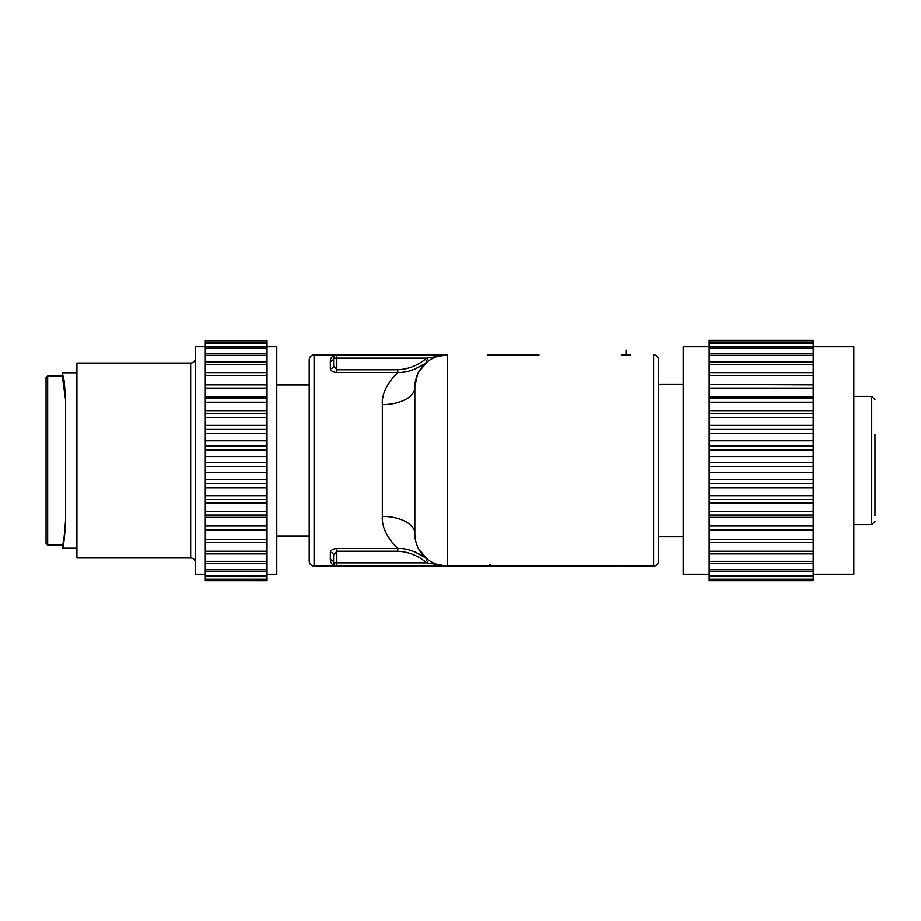 <?xml version="1.0" encoding="UTF-8"?>
<svg xmlns="http://www.w3.org/2000/svg" width="921" height="921" viewBox="0 0 921 921"><rect width="100%" height="100%" fill="white"/><g stroke="black" fill="none" stroke-linecap="round" stroke-linejoin="round"><path stroke-width="1.38" d="M267.021 483.398L205.279 483.398L205.279 488.015L267.021 488.015L267.021 433.411L205.279 433.411L205.279 445.891L267.021 445.891M267.021 466.751L205.279 466.751L205.279 479.346L267.021 479.346M205.279 479.346L205.279 483.398M205.279 346.768L195.528 346.768L195.528 574.232L205.279 574.232M205.279 499.608L205.279 503.108L267.021 503.108L267.021 499.608L205.279 499.608L205.279 495.694L267.021 495.694L267.021 488.015M205.279 488.015L205.279 495.694M267.021 499.608L267.021 495.694M267.021 574.232L276.772 574.232L276.772 346.768L267.021 346.768M205.279 472.392L267.021 472.392M267.021 449.978L205.279 449.978L205.279 462.641L267.021 462.641M205.279 462.641L205.279 466.751M195.528 358.131A4.87 4.87 180 0 1 190.659 363.012L76.927 363.012L76.927 557.988L190.659 557.988A4.87 4.87 -0 0 1 195.528 562.869M76.927 548.237L62.294 548.237C63.376 547.845 64.47 539.28 65.552 522.541L65.552 398.459L64.194 380.983L62.294 372.763L62.294 376.01L65.541 399.702M76.927 372.763L62.294 372.763M65.552 520.238C64.424 536.552 63.342 544.795 62.294 544.99L62.294 548.237M62.294 544.99L47.673 544.99L47.673 376.01L62.294 376.01M47.673 376.01L46.05 377.633L46.05 543.367L47.673 544.99M205.279 580.714L267.021 580.737L267.021 579.839L205.279 579.839L205.279 580.714L267.021 580.714M267.021 579.839L267.021 576.627L205.279 576.627L205.279 579.263L267.021 579.263M205.279 579.263L205.279 579.839M267.021 576.627L267.021 571.158L205.279 571.158L205.279 575.498L267.021 575.498M205.279 575.498L205.279 576.627M267.021 571.158L267.021 563.537L205.279 563.537L205.279 569.489L267.021 569.489M205.279 569.489L205.279 571.158M267.021 563.537L267.021 553.912L205.279 553.912L205.279 561.361L267.021 561.361M205.279 561.361L205.279 563.537M267.021 553.912L267.021 542.469L205.279 542.469L205.279 551.265L267.021 551.265M205.279 551.265L205.279 553.912M267.021 542.469L267.021 529.437L205.279 529.437L205.279 539.407L267.021 539.407M205.279 539.407L205.279 542.469M205.279 530.519L267.021 530.519M267.021 529.437L267.021 515.046L205.279 515.046L205.279 526.018L267.021 526.018M205.279 526.018L205.279 529.437M205.279 517.372L267.021 517.372M205.279 503.108L205.279 515.046M267.021 515.046L267.021 503.108M205.279 511.351L267.021 511.351M205.279 456.528L267.021 456.528M205.279 445.891L205.279 449.978M205.279 440.745L267.021 440.745M267.021 433.411L267.021 417.374L205.279 417.374L205.279 429.416L267.021 429.416M205.279 429.416L205.279 433.411M205.279 425.352L267.021 425.352M267.021 417.374L267.021 402.178L205.279 402.178L205.279 413.552L267.021 413.552M205.279 413.552L205.279 417.374M205.279 410.639L267.021 410.639M267.021 402.178L267.021 388.109L205.279 388.109L205.279 398.609L267.021 398.609M205.279 398.609L205.279 402.178M205.279 396.893L267.021 396.893M267.021 388.109L267.021 375.457L205.279 375.457L205.279 384.863L267.021 384.863M205.279 384.863L205.279 388.109M205.279 384.391L267.021 384.391M267.021 375.457L267.021 364.451L205.279 364.451L205.279 372.591L267.021 372.591M205.279 372.591L205.279 375.457M267.021 364.451L267.021 355.322L205.279 355.322L205.279 362.034L267.021 362.034M205.279 362.034L205.279 364.451M267.021 355.322L267.021 348.23L205.279 348.23L205.279 353.388L267.021 353.388M205.279 353.388L205.279 355.322M267.021 348.23L267.021 343.337L205.279 343.337L205.279 346.826L267.021 346.826M205.279 346.826L205.279 348.23M267.021 343.337L267.021 340.712L205.279 340.712L205.279 342.485L267.021 342.485M205.279 342.485L205.279 343.337M267.021 340.712L205.279 340.712M276.772 536.057L309.191 536.057M276.772 384.943L309.191 384.943M309.191 460.5L309.191 561.234C309.502 564.228 311.125 565.851 314.061 566.116L314.061 354.884C311.125 355.149 309.502 356.772 309.191 359.766L309.191 460.5M428.61 360.79L426.745 358.142L336.81 358.131L336.81 369.747L333.563 365.752A3.247 2.832 180 0 1 330.317 368.584C330.984 371.002 333.149 372.291 336.81 372.452L397.722 372.452C386.762 383.585 381.616 394.292 382.307 404.584A32.5 17.2 0 0 0 414.807 387.384L414.807 533.616A32.5 17.2 180 0 0 382.307 516.416C381.616 526.708 386.751 537.415 397.722 548.548C386.762 537.415 381.616 526.708 382.307 516.416L382.307 404.584M621.238 566.116L447.295 566.116L447.295 354.884A32.5 32.5 0 0 0 414.807 387.384A32.5 32.5 0 0 1 447.295 354.884L336.81 354.884C332.619 355.483 330.443 357.578 330.317 361.193A3.247 3.051 0 0 0 333.563 358.131L334.68 355.69L333.563 358.131L333.563 365.752A3.247 2.832 180 0 0 333.563 365.752L333.563 358.131A3.247 3.247 0 0 1 336.81 354.884L447.295 354.884L426.745 358.142A35.746 35.746 0 0 0 425.295 359.213C417.155 365.729 407.968 369.24 397.722 369.747L336.81 369.747L336.81 372.452M428.61 560.21L426.745 562.858L447.295 566.116L336.81 566.116C332.619 565.517 330.443 563.422 330.317 559.807C330.443 563.422 332.619 565.517 336.81 566.116L362.805 566.116M336.81 548.548C333.149 548.709 330.984 549.987 330.317 552.416A3.247 2.832 180 0 1 333.563 555.236L333.563 562.869A3.247 3.247 0 0 0 336.81 566.116A3.247 3.247 0 0 1 333.563 562.869L333.563 555.248A3.247 2.832 180 0 1 333.563 555.248L336.81 551.253L336.81 562.869L426.745 562.858A35.746 35.746 0 0 1 425.295 561.787C417.155 555.271 407.968 551.76 397.722 551.253L336.81 551.253L336.81 548.548L397.722 548.548L397.722 551.253M414.83 386.175L417.547 374.306M418.767 371.831L427.079 361.941M429.071 360.479L430.763 359.409M433.261 358.073L436.128 356.864M439.398 355.863L443.105 355.161M397.722 369.747L397.722 372.452C406.909 372.878 416.764 369.309 427.298 361.769L425.295 359.213M333.632 366.512L333.563 358.131A3.247 3.247 0 0 1 336.81 354.884A3.247 3.247 0 0 0 333.563 358.131L333.563 358.027M487.739 354.884L538.958 354.884M630.701 354.884L629.296 354.884M628.893 354.884L621.295 354.884M622.239 355.011L622.918 354.884M683.221 384.138L658.527 384.138L658.527 359.766A4.87 4.87 0 0 0 653.645 354.884L653.645 566.116L622.446 566.116M416.43 566.116L418.859 566.116M622.239 565.989L630.701 566.104M414.784 551.932L425.398 557.815M425.295 561.787L427.298 559.231L418.767 549.158L427.286 559.22C416.776 551.691 406.921 548.133 397.722 548.548M424.431 363.864L414.795 369.068M407.531 371.405L402.465 372.257M332.872 360.019A3.247 3.051 0 0 0 333.563 358.131L336.81 358.131L336.81 354.884L314.061 354.884M330.317 361.193L330.317 368.584A3.247 2.832 0 0 0 333.552 365.994M653.645 566.116A4.87 4.87 0 0 0 658.527 561.234L658.527 536.862L683.221 536.862M874.95 486.679L874.95 474.937L874.95 486.679M874.95 446.063L874.95 434.321L874.95 446.063M874.95 434.321L874.95 515.564M334.68 565.31L333.563 562.869L336.81 562.869L336.81 566.116A3.247 3.247 0 0 1 333.563 562.869L333.563 562.973M330.317 552.416L330.317 559.807A3.247 3.051 180 0 1 333.563 562.869M443.105 565.839L439.398 565.137M436.128 564.136L433.261 562.927M430.763 561.591L429.128 560.555M447.295 566.116A32.5 32.5 0 0 1 414.807 533.616A32.5 32.5 0 0 0 447.295 566.116L450.553 566.116M653.645 354.884A4.87 4.87 0 0 1 658.527 359.766L658.527 561.234M813.208 340.286L709.216 340.286M709.216 551.265L813.208 551.265L813.208 542.469L709.216 542.469L709.216 561.361L813.208 561.361L813.208 553.912L709.216 553.912M813.208 553.912L813.208 551.265M813.208 574.232L853.825 574.232L853.825 346.768L813.208 346.768M813.208 384.391L709.216 384.391L813.208 384.863L813.208 364.451L709.216 364.451L709.216 372.591L813.208 372.591M813.208 375.457L709.216 375.457L709.216 384.391M709.216 372.591L709.216 375.457M709.216 346.768L683.221 346.768L683.221 574.232L709.216 574.232M709.216 384.863L709.216 398.609L813.208 398.609L813.208 388.109L709.216 388.109M813.208 388.109L813.208 384.863M813.208 396.893L709.216 396.893M709.216 398.609L709.216 413.552L813.208 413.552L813.208 402.178L709.216 402.178M813.208 402.178L813.208 398.609M813.208 410.639L709.216 410.639M709.216 413.552L709.216 429.416L813.208 429.416L813.208 417.374L709.216 417.374M813.208 417.374L813.208 413.552M813.208 425.352L709.216 425.352M709.216 429.416L709.216 445.891L813.208 445.891L813.208 433.411L709.216 433.411M813.208 433.411L813.208 429.416M813.208 440.745L709.216 440.745M709.216 445.891L709.216 462.641L813.208 462.641L813.208 449.978L709.216 449.978M813.208 449.978L813.208 445.891M813.208 456.528L709.216 456.528M709.216 462.641L709.216 479.346L813.208 479.346L813.208 466.751L709.216 466.751M813.208 466.751L813.208 462.641M813.208 472.392L709.216 472.392M709.216 479.346L709.216 495.694L813.208 495.694L813.208 483.398L709.216 483.398M813.208 483.398L813.208 479.346M813.208 488.015L709.216 488.015M709.216 495.694L709.216 511.351L813.208 511.351L813.208 499.608L709.216 499.608M813.208 499.608L813.208 495.694M813.208 503.108L709.216 503.108M709.216 511.351L709.216 526.018L813.208 526.018L813.208 515.046L709.216 515.046M813.208 515.046L813.208 511.351M813.208 517.372L709.216 517.372M813.208 530.519L709.216 530.519L709.216 539.407L813.208 539.407L813.208 526.018M709.216 526.018L709.216 530.519M813.208 529.437L709.216 529.437M709.216 539.407L709.216 542.469M813.208 542.469L813.208 539.407M709.216 340.436L709.216 342.485L813.208 342.485L813.208 340.436M813.208 340.712L709.216 340.712M709.216 342.485L709.216 346.826L813.208 346.826L813.208 343.337L709.216 343.337M813.208 343.337L813.208 342.485M709.216 346.826L709.216 353.388L813.208 353.388L813.208 348.23L709.216 348.23M813.208 348.23L813.208 346.826M709.216 353.388L709.216 362.034L813.208 362.034L813.208 355.322L709.216 355.322M813.208 355.322L813.208 353.388M709.216 362.034L709.216 364.451M813.208 364.451L813.208 362.034M709.216 561.361L709.216 569.489L813.208 569.489L813.208 563.537L709.216 563.537M813.208 563.537L813.208 561.361M709.216 569.489L709.216 575.498L813.208 575.498L813.208 571.158L709.216 571.158M813.208 571.158L813.208 569.489M709.216 575.498L709.216 579.263L813.208 579.263L813.208 575.498M813.208 576.627L709.216 576.627M709.216 579.263L709.216 580.714L813.208 580.714L813.208 579.839L709.216 579.839M813.208 579.839L813.208 579.263M709.216 580.714L813.208 580.714M190.659 363.012L190.659 557.988M350.245 562.858L336.81 562.869M853.825 524.682L871.703 524.682L871.703 396.318L853.825 396.318M336.81 566.116L314.061 566.116M626.027 354.884L626.027 350.015M490.548 564.492L487.739 566.116M871.703 396.318L874.95 399.564M871.703 524.682L874.95 521.436"/></g></svg>
